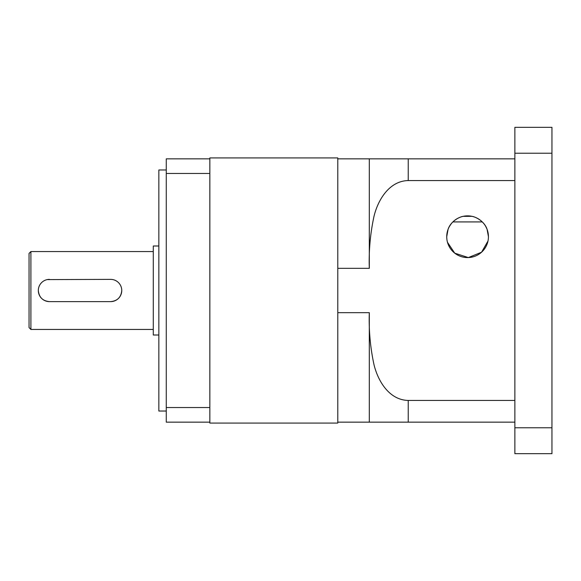 <?xml version="1.0" encoding="UTF-8"?>
<svg xmlns="http://www.w3.org/2000/svg" width="581" height="581" viewBox="0 0 581 581"><rect width="100%" height="100%" fill="white"/><g stroke="black" fill="none" stroke-linecap="round" stroke-linejoin="round"><path stroke-width="0.87" d="M514.868 153.224L551.95 153.224L551.95 127.326L514.868 127.326L514.868 453.674L551.95 453.674L551.95 427.776L514.868 427.776M551.95 153.224L551.95 427.776M209.843 173.465L209.843 407.535L166.268 407.535L166.268 173.465L209.843 173.465L209.843 158.845L166.268 158.845L166.268 173.465M166.268 407.535L166.268 422.155L209.843 422.155L209.843 423.077L337.786 423.077L337.786 157.923L209.843 157.923L209.843 158.845M446.84 238.929L446.724 236.728A20.858 20.858 0 0 1 467.582 215.863A20.858 20.858 0 0 1 488.439 236.728C487.597 244.064 487.597 244.064 488.439 236.728C487.597 244.064 487.597 244.064 488.439 236.728A20.858 20.858 0 0 1 467.582 257.586A20.858 20.858 0 0 1 446.724 236.728C447.566 244.064 447.566 244.064 446.724 236.728L446.774 238.246M447.479 242.292L454.734 253.163L468.344 257.572L481.555 252.219L487.996 241.013M166.268 169.972L158.845 169.972L158.845 411.028L166.268 411.028M488.439 236.728L487.081 229.306L488.134 233.141M448.082 229.306C450.747 221.078 459.76 216.749 463.21 216.328C459.76 216.757 450.776 221.056 448.082 229.306L446.724 236.728L447.036 233.126M158.845 245.995L153.282 245.995L153.282 335.005L158.845 335.005M30.902 329.442L29.05 327.582L29.05 253.418L30.902 251.558L30.902 329.442L153.282 329.442M47.257 279.592L110.637 279.374A11.126 11.126 0 0 1 121.763 290.5C121.117 297.254 117.406 300.965 110.637 301.626L49.45 301.626C42.689 300.98 38.985 297.269 38.324 290.5M121.763 290.5A11.126 11.126 0 0 1 110.637 301.626M209.843 422.155L209.843 407.535M337.786 158.845L514.868 158.845M337.786 268.328L369.305 268.328L369.305 158.845M337.786 312.672L369.305 312.672C368.724 330.371 370.315 347.816 374.077 365.013C378.122 381.289 389.321 400.055 408.232 400.44L514.868 400.44M514.868 180.56L408.232 180.56C389.321 180.938 378.035 199.806 374.048 216.11C370.3 233.322 368.717 250.723 369.305 268.328M514.868 422.155L337.786 422.155M369.305 422.155L369.305 312.672M449.44 226.437L451.154 223.874M452.207 222.632L453.173 221.644M457.763 218.318L459.76 217.388M463.108 216.35L471.954 216.328M487.081 229.306C484.416 221.078 475.403 216.749 471.954 216.328C475.403 216.757 484.387 221.056 487.081 229.306L485.745 226.459M479.993 219.959L481.99 221.644M487.045 229.212L486.558 228.064M483.501 223.249L481.947 221.601M479.289 219.465L477.887 218.587M448.118 229.219L447.217 232.204M482.274 221.92L452.889 221.92M49.45 301.626A11.126 11.126 0 0 1 38.324 290.5A11.126 11.126 0 0 1 49.45 279.374M408.232 158.845L408.232 180.56M408.232 400.44L408.232 422.155M30.902 251.558L153.282 251.558"/></g></svg>

